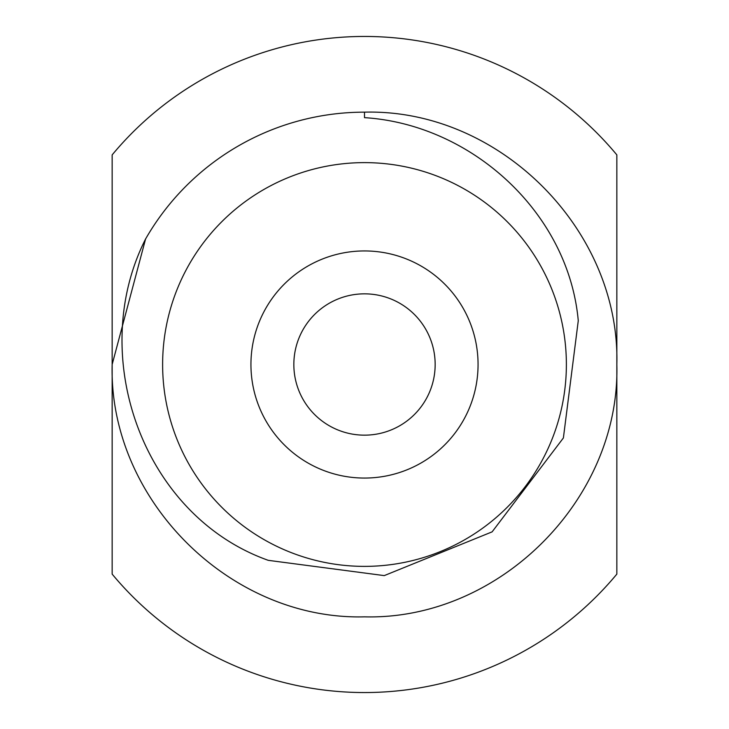 <?xml version="1.0" encoding="UTF-8"?>
<svg xmlns="http://www.w3.org/2000/svg" width="729" height="729" viewBox="0 0 729 729"><rect width="100%" height="100%" fill="white"/><g stroke="black" fill="none" stroke-linecap="round" stroke-linejoin="round"><path stroke-width="1.09" d="M250.94 364.5A113.56 113.56 0 0 0 364.5 478.06A113.56 113.56 0 0 0 478.06 364.5A113.56 113.56 0 0 0 364.5 250.94A113.56 113.56 0 0 0 250.94 364.5M293.842 364.5A70.658 70.658 0 0 0 364.5 435.158A70.658 70.658 0 0 0 435.158 364.5A70.658 70.658 0 0 0 364.5 293.842A70.658 70.658 0 0 0 293.842 364.5M566.378 364.5A201.878 201.878 0 0 1 364.5 566.378A201.878 201.878 0 0 1 162.622 364.5A201.878 201.878 0 0 1 364.5 162.622A201.878 201.878 0 0 1 566.378 364.5M616.843 364.5C620.379 499.256 499.256 620.379 364.5 616.843C229.744 620.379 108.621 499.256 112.157 364.5L145.581 238.984A252.343 252.343 0 0 1 364.5 112.157C499.256 108.621 620.379 229.744 616.843 364.5M112.157 154.885L112.157 574.115A328.05 328.05 0 0 0 616.843 574.115L616.843 154.885A328.05 328.05 0 0 0 112.157 154.885M145.581 238.984C86.523 355.451 142.41 515.594 268.272 560.337L384.256 575.609L492.121 531.851L563.389 437.956L578.27 320.724C568.556 212.713 471.617 124.44 364.5 117.651L364.5 112.157"/></g></svg>
